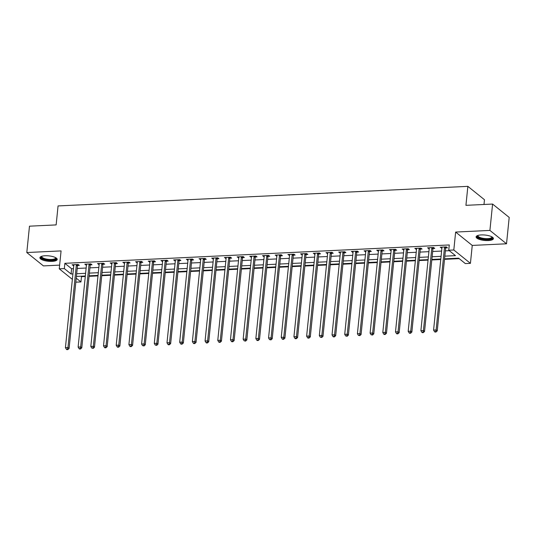 <?xml version="1.0" encoding="UTF-8"?>
<svg xmlns="http://www.w3.org/2000/svg" width="536" height="536" viewBox="0 0 536 536"><rect width="100%" height="100%" fill="white"/><g stroke="black" fill="none" stroke-linecap="round" stroke-linejoin="round"><path stroke-width="0.8" d="M52.066 261.394A8.703 2.72 -174.2 0 0 57.218 259.458A8.703 2.72 -174.2 0 0 45.058 255.759A8.703 2.72 -174.2 0 0 39.905 257.695A8.703 2.72 -174.2 0 0 52.066 261.394M488.263 240.564A8.703 2.72 -174.2 0 0 493.415 238.627A8.703 2.72 -174.2 0 0 481.261 234.929A8.703 2.72 -174.2 0 0 476.102 236.865A8.703 2.72 -174.2 0 0 488.263 240.564M80.903 276.208L81.479 276.677L80.943 281.949L75.824 282.157M483.988 204.477L484.47 199.727L467.861 186.361L58.062 205.931L56.139 224.906L29.48 226.179L26.8 252.536L43.409 265.903L59.63 265.126M467.861 186.361L465.931 205.335L492.591 204.062L509.2 217.428L506.52 243.786L489.911 230.42L455.633 232.061L453.818 249.984L470.427 263.35L465.349 263.591L458.615 258.171L444.558 258.841M455.633 232.061L472.25 245.428L506.52 243.786M472.25 245.428L470.427 263.35M81.479 276.677L85.291 276.496M89.05 276.315L97.988 275.886M101.746 275.705L110.684 275.283M114.443 275.102L123.374 274.673M127.139 274.492L136.07 274.07M139.829 273.889L148.767 273.461M152.526 273.28L161.463 272.858M165.222 272.677L174.16 272.248M177.919 272.074L186.85 271.645M190.608 271.464L199.546 271.035M203.305 270.861L212.243 270.432M216.001 270.251L224.939 269.822M228.698 269.648L237.629 269.219M241.388 269.038L250.325 268.61M254.084 268.435L263.022 268.007M266.781 267.826L275.718 267.397M279.477 267.223L288.415 266.794M292.174 266.613L301.105 266.191M304.863 266.01L313.801 265.581M317.56 265.4L326.498 264.978M330.256 264.797L339.194 264.369M342.953 264.188L351.884 263.766M355.643 263.585L364.581 263.156M368.339 262.975L377.277 262.553M381.036 262.372L389.974 261.943M393.732 261.762L402.663 261.34M406.422 261.159L415.36 260.731M419.118 260.55L428.056 260.127M431.815 259.947L440.753 259.518M444.512 259.337L459.191 258.64M492.591 204.062L489.911 230.42M444.833 256.154L455.473 255.645L448.739 250.225L449.275 244.952L64.869 263.31L71.603 268.73L73.459 268.643M77.218 268.462L86.149 268.034M89.907 267.853L98.845 267.43M102.604 267.25L111.542 266.821M115.3 266.64L124.238 266.218M127.997 266.037L136.935 265.608M140.693 265.427L149.624 265.005M153.383 264.824L162.321 264.395M166.08 264.215L175.017 263.792M178.776 263.612L187.714 263.183M191.473 263.002L200.404 262.58M204.162 262.399L213.1 261.97M216.859 261.789L225.797 261.367M229.555 261.186L238.493 260.757M242.252 260.576L251.183 260.154M254.942 259.973L263.88 259.545M267.638 259.37L276.576 258.942M280.335 258.761L289.273 258.332M293.031 258.158L301.969 257.729M305.728 257.548L314.659 257.119M318.418 256.945L327.355 256.516M331.114 256.335L340.052 255.906M343.81 255.732L352.748 255.304M356.507 255.123L365.438 254.694M369.197 254.52L378.135 254.091M381.893 253.91L390.831 253.481M394.59 253.307L403.528 252.878M407.286 252.697L416.217 252.275M419.983 252.094L428.914 251.665M432.673 251.485L441.61 251.062M445.369 250.882L449.315 250.694M445.798 247.893L447.446 247.813L446.327 246.915L440.23 247.203L441.912 248.081M433.101 248.503L434.756 248.423L433.631 247.518L427.54 247.806L429.215 248.684M420.405 249.106L422.06 249.026L420.934 248.121L414.844 248.416L416.526 249.294M407.715 249.716L409.363 249.635L408.244 248.731L402.147 249.019L403.829 249.897M395.019 250.319L396.667 250.238L395.548 249.334L389.451 249.629L391.133 250.506M382.322 250.928L383.977 250.848L382.851 249.944L376.761 250.232L378.436 251.109M369.626 251.531L371.281 251.451L370.155 250.547L364.065 250.841L365.746 251.719M356.936 252.134L358.584 252.061L357.465 251.156L351.368 251.444L353.05 252.322M344.239 252.744L345.888 252.664L344.769 251.759L338.672 252.054L340.353 252.932M331.543 253.347L333.198 253.273L332.072 252.369L325.982 252.657L327.657 253.535M318.846 253.957L320.501 253.876L319.376 252.972L313.285 253.267L314.96 254.144M306.15 254.56L307.805 254.486L306.686 253.582L300.589 253.87L302.271 254.747M293.46 255.17L295.108 255.089L293.989 254.185L287.892 254.479L289.574 255.357M280.764 255.773L282.412 255.699L281.293 254.794L275.196 255.082L276.877 255.96M268.067 256.382L269.722 256.302L268.596 255.397L262.506 255.692L264.181 256.57M255.37 256.985L257.025 256.911L255.9 256.007L249.81 256.295L251.491 257.173M242.681 257.595L244.329 257.515L243.21 256.61L237.113 256.905L238.795 257.776M229.984 258.198L231.632 258.124L230.514 257.22L224.417 257.508L226.098 258.385M217.288 258.808L218.943 258.727L217.817 257.823L211.727 258.118L213.402 258.989M204.591 259.411L206.246 259.33L205.12 258.432L199.03 258.721L200.712 259.598M191.901 260.02L193.55 259.94L192.431 259.035L186.334 259.33L188.015 260.201M179.205 260.623L180.853 260.543L179.734 259.645L173.637 259.933L175.319 260.811M166.508 261.233L168.163 261.153L167.038 260.248L160.947 260.543L162.622 261.414M153.812 261.836L155.467 261.756L154.341 260.858L148.251 261.146L149.926 262.024M141.115 262.446L142.77 262.365L141.645 261.461L135.554 261.756L137.236 262.627M128.426 263.049L130.074 262.968L128.955 262.07L122.858 262.359L124.54 263.236M115.729 263.658L117.377 263.578L116.258 262.674L110.161 262.962L111.843 263.839M103.033 264.261L104.688 264.181L103.562 263.283L97.472 263.571L99.147 264.449M90.336 264.871L91.991 264.791L90.865 263.886L84.775 264.174L86.457 265.052M77.646 265.474L79.294 265.394L78.176 264.489L72.079 264.784L73.76 265.662M72.367 279.377L59.255 268.824L61.077 250.902L26.8 252.536M59.255 268.824L64.333 268.583L71.067 274.003L72.923 273.909M64.869 263.31L64.333 268.583M448.739 250.225L453.818 249.984M76.233 278.157L80.943 281.949M440.8 259.022L431.869 259.451M428.11 259.632L419.172 260.054M415.413 260.235L406.476 260.663M402.717 260.844L393.779 261.267M390.02 261.447L381.083 261.876M377.324 262.057L368.393 262.479M364.634 262.66L355.696 263.089M351.938 263.27L343 263.692M339.241 263.873L330.303 264.302M326.545 264.476L317.614 264.905M313.855 265.086L304.917 265.514M301.158 265.689L292.221 266.117M288.462 266.298L279.524 266.727M275.765 266.901L266.834 267.33M263.069 267.511L254.138 267.94M250.379 268.114L241.441 268.543M237.683 268.724L228.745 269.152M224.986 269.327L216.048 269.755M212.29 269.936L203.358 270.358M199.6 270.539L190.662 270.968M186.903 271.149L177.965 271.571M174.207 271.752L165.269 272.181M161.51 272.362L152.579 272.784M148.82 272.965L139.883 273.394M136.124 273.574L127.186 273.997M123.427 274.177L114.49 274.606M110.731 274.787L101.8 275.209M98.034 275.39L89.103 275.819M85.345 276L76.407 276.422M76.681 273.735L85.619 273.306M89.378 273.125L98.309 272.697M102.068 272.523L111.006 272.094M114.764 271.913L123.702 271.484M127.461 271.31L136.399 270.881M140.157 270.7L149.088 270.271M152.847 270.097L161.785 269.668M165.544 269.487L174.481 269.059M178.24 268.884L187.178 268.456M190.937 268.275L199.868 267.853M203.626 267.672L212.564 267.243M216.323 267.062L225.261 266.64M229.019 266.459L237.957 266.03M241.716 265.849L250.654 265.427M254.412 265.246L263.344 264.817M267.102 264.637L276.04 264.215M279.799 264.034L288.737 263.605M292.495 263.424L301.433 263.002M305.192 262.821L314.123 262.392M317.882 262.211L326.819 261.789M330.578 261.608L339.516 261.179M343.275 260.999L352.212 260.576M355.971 260.396L364.902 259.967M368.668 259.786L377.599 259.364M381.357 259.183L390.295 258.754M394.054 258.58L402.992 258.151M406.75 257.97L415.688 257.541M419.447 257.367L428.378 256.938M432.137 256.757L441.074 256.329M71.603 268.73L71.067 274.003M441.456 247.143L441.356 248.108M428.76 247.753L428.659 248.711M416.063 248.356L415.963 249.32M403.367 248.965L403.273 249.923M390.67 249.568L390.577 250.533M377.981 250.178L377.88 251.136M365.284 250.781L365.183 251.746M352.588 251.391L352.494 252.349M339.891 251.994L339.797 252.959M327.201 252.603L327.101 253.561M314.505 253.206L314.404 254.171M301.808 253.816L301.714 254.774M289.112 254.419L289.018 255.384M276.422 255.029L276.321 255.987M263.725 255.632L263.625 256.59M251.029 256.235L250.928 257.2M238.332 256.845L238.239 257.803M225.636 257.447L225.542 258.412M212.946 258.057L212.846 259.015M200.25 258.66L200.149 259.625M187.553 259.27L187.459 260.228M174.857 259.873L174.763 260.838M162.167 260.483L162.066 261.441M149.47 261.086L149.37 262.05M136.774 261.695L136.68 262.653M124.077 262.298L123.984 263.263M111.388 262.908L111.287 263.866M98.691 263.511L98.591 264.476M85.995 264.121L85.894 265.079M73.298 264.724L73.204 265.689M444.672 246.989L444.612 247.13A1.112 0.958 -51.2 0 0 444.498 247.525L436.123 329.975L433.584 330.096L441.959 247.645A1.112 0.958 -51.2 0 0 441.925 247.257L441.885 247.123M446.267 246.915L445.731 248.027A1.112 0.958 -51.2 0 0 445.617 248.429L437.242 330.873L436.123 329.975L435.56 331.65L434.542 331.697L434.991 332.059L436.009 332.012L435.56 331.65M436.009 332.012L437.242 330.873M433.584 330.096L434.542 331.697M431.983 247.599L431.916 247.733A1.112 0.958 -51.2 0 0 431.802 248.128L423.427 330.578L420.887 330.699L429.262 248.248A1.112 0.958 -51.2 0 0 429.229 247.86L429.189 247.733M433.57 247.518L433.034 248.637A1.112 0.958 -51.2 0 0 432.921 249.032L424.546 331.483L423.427 330.578L422.864 332.26L421.845 332.307L422.294 332.668L423.313 332.615L422.864 332.26M423.313 332.615L424.546 331.483M420.887 330.699L421.845 332.307M419.286 248.202L419.219 248.342A1.112 0.958 -51.2 0 0 419.105 248.738L410.73 331.188L408.191 331.308L416.566 248.858A1.112 0.958 -51.2 0 0 416.532 248.47L416.499 248.335M420.881 248.128L420.345 249.24A1.112 0.958 -51.2 0 0 420.231 249.642L411.856 332.086L410.73 331.188L410.167 332.863L409.149 332.91L409.598 333.271L410.616 333.225L410.167 332.863M410.616 333.225L411.856 332.086M408.191 331.308L409.149 332.91M406.59 248.811L406.523 248.945A1.112 0.958 -51.2 0 0 406.409 249.34L398.034 331.791L395.494 331.911L403.869 249.461A1.112 0.958 -51.2 0 0 403.836 249.073L403.802 248.945M408.184 248.731L407.648 249.85A1.112 0.958 -51.2 0 0 407.534 250.245L399.159 332.695L398.034 331.791L397.471 333.472L396.459 333.519L396.908 333.881L397.92 333.828L397.471 333.472M397.92 333.828L399.159 332.695M395.494 331.911L396.459 333.519M393.893 249.414L393.833 249.555A1.112 0.958 -51.2 0 0 393.719 249.95L385.344 332.4L382.805 332.521L391.18 250.071A1.112 0.958 -51.2 0 0 391.146 249.682L391.106 249.548M395.488 249.34L394.952 250.453A1.112 0.958 -51.2 0 0 394.838 250.855L386.463 333.298L385.344 332.4L384.774 334.075L383.763 334.122L384.212 334.484L385.223 334.437L384.774 334.075M385.223 334.437L386.463 333.298M382.805 332.521L383.763 334.122M492.095 236.966A7.531 2.352 5.8 0 1 492.296 237.837A7.531 2.352 5.8 0 1 484.042 239.177A7.531 2.352 5.8 0 1 477.395 235.967A7.531 2.352 5.8 0 1 477.73 235.512M478.045 235.411A6.975 2.178 -174.2 0 0 477.998 235.512A6.975 2.178 -174.2 0 0 477.965 235.673A6.975 2.178 -174.2 0 0 484.417 238.513A6.975 2.178 -174.2 0 0 491.8 237.24A6.975 2.178 -174.2 0 0 491.834 237.08A6.975 2.178 -174.2 0 0 491.807 236.805M476.29 236.403A8.643 2.7 -174.2 0 0 484.571 239.592A8.643 2.7 -174.2 0 0 493.328 238.138M55.898 257.796A7.531 2.352 5.8 0 1 51.677 260.174A7.531 2.352 5.8 0 1 43.61 259.022A7.531 2.352 5.8 0 1 41.533 256.335M41.848 256.242A6.975 2.178 -174.2 0 0 41.768 256.503A6.975 2.178 -174.2 0 0 51.51 259.464A6.975 2.178 -174.2 0 0 55.637 257.91A6.975 2.178 -174.2 0 0 55.61 257.635M40.093 257.233A8.643 2.7 -174.2 0 0 52.126 260.536A8.643 2.7 -174.2 0 0 57.131 258.968M381.203 250.024L381.136 250.158A1.112 0.958 -51.2 0 0 381.022 250.553L372.647 333.003L370.108 333.124L378.483 250.674A1.112 0.958 -51.2 0 0 378.45 250.285L378.409 250.158M382.791 249.944L382.255 251.062A1.112 0.958 -51.2 0 0 382.141 251.458L373.766 333.908L372.647 333.003L372.085 334.678L371.066 334.732L372.533 335.04L372.085 334.678M372.533 335.04L373.766 333.908M370.108 333.124L371.066 334.732M368.507 250.627L368.44 250.768A1.112 0.958 -51.2 0 0 368.326 251.163L359.951 333.613L357.412 333.734L365.787 251.284A1.112 0.958 -51.2 0 0 365.753 250.895L365.713 250.761M370.095 250.553L369.565 251.665A1.112 0.958 -51.2 0 0 369.451 252.067L361.076 334.511L359.951 333.613L359.388 335.288L358.37 335.335L359.837 335.65L359.388 335.288M359.837 335.65L361.076 334.511M357.412 333.734L358.37 335.335M355.81 251.237L355.743 251.371A1.112 0.958 -51.2 0 0 355.629 251.766L347.254 334.216L344.715 334.337L353.09 251.887A1.112 0.958 -51.2 0 0 353.057 251.498L353.023 251.371M357.405 251.156L356.869 252.275A1.112 0.958 -51.2 0 0 356.755 252.67L348.38 335.121L347.254 334.216L346.692 335.891L345.68 335.945L347.14 336.253L346.692 335.891M347.14 336.253L348.38 335.121M344.715 334.337L345.68 335.945M343.114 251.84L343.047 251.974A1.112 0.958 -51.2 0 0 342.94 252.376L334.565 334.819L332.025 334.946L340.4 252.496A1.112 0.958 -51.2 0 0 340.367 252.108L340.327 251.974M344.708 251.766L344.172 252.878A1.112 0.958 -51.2 0 0 344.058 253.28L335.683 335.724L334.565 334.819L333.995 336.501L332.983 336.548L333.432 336.91L334.444 336.863L333.995 336.501M334.444 336.863L335.683 335.724M332.025 334.946L332.983 336.548M330.417 252.449L330.357 252.583A1.112 0.958 -51.2 0 0 330.243 252.979L321.868 335.429L319.329 335.549L327.704 253.099A1.112 0.958 -51.2 0 0 327.67 252.711L327.63 252.583M332.012 252.369L331.476 253.488A1.112 0.958 -51.2 0 0 331.362 253.883L322.987 336.333L321.868 335.429L321.305 337.104L320.287 337.157L321.754 337.466L321.305 337.104M321.754 337.466L322.987 336.333M319.329 335.549L320.287 337.157M317.727 253.052L317.66 253.186A1.112 0.958 -51.2 0 0 317.547 253.588L309.172 336.032L306.632 336.159L315.007 253.709A1.112 0.958 -51.2 0 0 314.974 253.32L314.934 253.186M319.315 252.979L318.779 254.091A1.112 0.958 -51.2 0 0 318.672 254.486L310.297 336.936L309.172 336.032L308.609 337.714L307.59 337.76L308.039 338.122L309.058 338.075L308.609 337.714M309.058 338.075L310.297 336.936M306.632 336.159L307.59 337.76M305.031 253.662L304.964 253.796A1.112 0.958 -51.2 0 0 304.85 254.191L296.475 336.642L293.936 336.762L302.311 254.312A1.112 0.958 -51.2 0 0 302.277 253.923L302.244 253.789M306.625 253.582L306.09 254.701A1.112 0.958 -51.2 0 0 305.976 255.096L297.601 337.546L296.475 336.642L295.912 338.317L294.894 338.37L295.343 338.732L296.361 338.678L295.912 338.317M296.361 338.678L297.601 337.546M293.936 336.762L294.894 338.37M292.334 254.265L292.267 254.399A1.112 0.958 -51.2 0 0 292.154 254.801L283.785 337.245L281.246 337.365L289.621 254.922A1.112 0.958 -51.2 0 0 289.587 254.533L289.547 254.399M293.929 254.191L293.393 255.304A1.112 0.958 -51.2 0 0 293.279 255.699L284.904 338.149L283.785 337.245L283.216 338.926L282.204 338.973L282.653 339.335L283.665 339.288L283.216 338.926M283.665 339.288L284.904 338.149M281.246 337.365L282.204 338.973M279.638 254.875L279.578 255.009A1.112 0.958 -51.2 0 0 279.464 255.404L271.089 337.854L268.549 337.975L276.924 255.525A1.112 0.958 -51.2 0 0 276.891 255.136L276.851 255.002M281.233 254.794L280.697 255.913A1.112 0.958 -51.2 0 0 280.583 256.309L272.208 338.759L271.089 337.854L270.526 339.529L269.507 339.583L270.975 339.891L270.526 339.529M270.975 339.891L272.208 338.759M268.549 337.975L269.507 339.583M266.948 255.478L266.881 255.612A1.112 0.958 -51.2 0 0 266.767 256.014L258.392 338.457L255.853 338.578L264.228 256.134A1.112 0.958 -51.2 0 0 264.194 255.739L264.154 255.612M268.536 255.404L268 256.516A1.112 0.958 -51.2 0 0 267.886 256.911L259.511 339.362L258.392 338.457L257.829 340.139L256.811 340.186L257.26 340.548L258.278 340.501L257.829 340.139M258.278 340.501L259.511 339.362M255.853 338.578L256.811 340.186M254.252 256.087L254.185 256.221A1.112 0.958 -51.2 0 0 254.071 256.617L245.696 339.067L243.156 339.188L251.531 256.737A1.112 0.958 -51.2 0 0 251.498 256.349L251.464 256.215M255.846 256.007L255.31 257.126A1.112 0.958 -51.2 0 0 255.196 257.521L246.821 339.971L245.696 339.067L245.133 340.742L244.115 340.796L245.582 341.104L245.133 340.742M245.582 341.104L246.821 339.971M243.156 339.188L244.115 340.796M241.555 256.69L241.488 256.824A1.112 0.958 -51.2 0 0 241.374 257.226L232.999 339.67L230.46 339.791L238.835 257.347A1.112 0.958 -51.2 0 0 238.801 256.952L238.768 256.824M243.15 256.617L242.614 257.729A1.112 0.958 -51.2 0 0 242.5 258.124L234.125 340.574L232.999 339.67L232.436 341.352L231.425 341.399L231.874 341.76L232.885 341.713L232.436 341.352M232.885 341.713L234.125 340.574M230.46 339.791L231.425 341.399M228.859 257.293L228.798 257.434A1.112 0.958 -51.2 0 0 228.684 257.829L220.309 340.28L217.77 340.4L226.145 257.95A1.112 0.958 -51.2 0 0 226.112 257.561L226.071 257.427M230.453 257.22L229.917 258.339A1.112 0.958 -51.2 0 0 229.803 258.734L221.428 341.184L220.309 340.28L219.74 341.955L218.728 342.002L219.177 342.363L220.189 342.316L219.74 341.955M220.189 342.316L221.428 341.184M217.77 340.4L218.728 342.002M216.169 257.903L216.102 258.037A1.112 0.958 -51.2 0 0 215.988 258.439L207.613 340.883L205.074 341.003L213.449 258.56A1.112 0.958 -51.2 0 0 213.415 258.164L213.375 258.037M217.757 257.829L217.221 258.942A1.112 0.958 -51.2 0 0 217.107 259.337L208.732 341.787L207.613 340.883L207.05 342.564L206.032 342.611L206.481 342.973L207.499 342.926L207.05 342.564M207.499 342.926L208.732 341.787M205.074 341.003L206.032 342.611M203.472 258.506L203.405 258.647A1.112 0.958 -51.2 0 0 203.291 259.042L194.916 341.492L192.377 341.613L200.752 259.163A1.112 0.958 -51.2 0 0 200.719 258.774L200.678 258.64M205.06 258.432L204.531 259.551A1.112 0.958 -51.2 0 0 204.417 259.947L196.042 342.397L194.916 341.492L194.354 343.167L193.335 343.214L193.784 343.576L194.803 343.529L194.354 343.167M194.803 343.529L196.042 342.397M192.377 341.613L193.335 343.214M190.776 259.116L190.709 259.25A1.112 0.958 -51.2 0 0 190.595 259.652L182.22 342.095L179.681 342.216L188.056 259.772A1.112 0.958 -51.2 0 0 188.022 259.377L187.989 259.25M192.37 259.042L191.834 260.154A1.112 0.958 -51.2 0 0 191.72 260.55L183.345 343L182.22 342.095L181.657 343.777L180.645 343.824L181.094 344.186L182.106 344.139L181.657 343.777M182.106 344.139L183.345 343M179.681 342.216L180.645 343.824M178.079 259.719L178.012 259.86A1.112 0.958 -51.2 0 0 177.905 260.255L169.53 342.705L166.991 342.826L175.366 260.375A1.112 0.958 -51.2 0 0 175.332 259.987L175.292 259.853M179.674 259.645L179.138 260.764A1.112 0.958 -51.2 0 0 179.024 261.159L170.649 343.61L169.53 342.705L168.961 344.38L167.949 344.427L168.398 344.789L169.41 344.742L168.961 344.38M169.41 344.742L170.649 343.61M166.991 342.826L167.949 344.427M165.383 260.329L165.323 260.463A1.112 0.958 -51.2 0 0 165.209 260.858L156.834 343.308L154.294 343.429L162.669 260.985A1.112 0.958 -51.2 0 0 162.636 260.59L162.596 260.463M166.977 260.255L166.441 261.367A1.112 0.958 -51.2 0 0 166.328 261.762L157.953 344.213L156.834 343.308L156.271 344.99L155.252 345.037L156.72 345.352L156.271 344.99M156.72 345.352L157.953 344.213M154.294 343.429L155.252 345.037M152.693 260.932L152.626 261.072A1.112 0.958 -51.2 0 0 152.512 261.468L144.137 343.918L141.598 344.038L149.973 261.588A1.112 0.958 -51.2 0 0 149.939 261.2L149.899 261.065M154.281 260.858L153.745 261.97A1.112 0.958 -51.2 0 0 153.638 262.372L145.263 344.815L144.137 343.918L143.574 345.593L142.556 345.64L144.023 345.955L143.574 345.593M144.023 345.955L145.263 344.815M141.598 344.038L142.556 345.64M139.996 261.541L139.93 261.675A1.112 0.958 -51.2 0 0 139.816 262.07L131.441 344.521L128.901 344.641L137.276 262.198A1.112 0.958 -51.2 0 0 137.243 261.803L137.209 261.675M141.591 261.468L141.055 262.58A1.112 0.958 -51.2 0 0 140.941 262.975L132.566 345.425L131.441 344.521L130.878 346.202L129.859 346.249L130.308 346.611L131.327 346.564L130.878 346.202M131.327 346.564L132.566 345.425M128.901 344.641L129.859 346.249M127.3 262.144L127.233 262.285A1.112 0.958 -51.2 0 0 127.119 262.68L118.744 345.13L116.212 345.251L124.587 262.801A1.112 0.958 -51.2 0 0 124.553 262.412L124.513 262.278M128.895 262.07L128.359 263.183A1.112 0.958 -51.2 0 0 128.245 263.585L119.87 346.028L118.744 345.13L118.181 346.805L117.17 346.852L117.619 347.214L118.63 347.167L118.181 346.805M118.63 347.167L119.87 346.028M116.212 345.251L117.17 346.852M114.604 262.754L114.543 262.888A1.112 0.958 -51.2 0 0 114.429 263.283L106.054 345.733L103.515 345.854L111.89 263.404A1.112 0.958 -51.2 0 0 111.856 263.015L111.816 262.888M116.198 262.674L115.662 263.792A1.112 0.958 -51.2 0 0 115.548 264.188L107.173 346.638L106.054 345.733L105.492 347.415L104.473 347.462L104.922 347.824L105.94 347.77L105.492 347.415M105.94 347.77L107.173 346.638M103.515 345.854L104.473 347.462M101.914 263.357L101.847 263.498A1.112 0.958 -51.2 0 0 101.733 263.893L93.358 346.343L90.819 346.464L99.194 264.014A1.112 0.958 -51.2 0 0 99.16 263.625L99.12 263.491M103.502 263.283L102.966 264.395A1.112 0.958 -51.2 0 0 102.852 264.797L94.477 347.241L93.358 346.343L92.795 348.018L91.777 348.065L93.244 348.38L92.795 348.018M93.244 348.38L94.477 347.241M90.819 346.464L91.777 348.065M89.217 263.967L89.15 264.101A1.112 0.958 -51.2 0 0 89.036 264.496L80.661 346.946L78.122 347.067L86.497 264.617A1.112 0.958 -51.2 0 0 86.464 264.228L86.43 264.101M90.812 263.886L90.276 265.005A1.112 0.958 -51.2 0 0 90.162 265.4L81.787 347.851L80.661 346.946L80.099 348.628L79.08 348.675L79.529 349.037L80.547 348.983L80.099 348.628M80.547 348.983L81.787 347.851M78.122 347.067L79.08 348.675M76.521 264.57L76.454 264.71A1.112 0.958 -51.2 0 0 76.34 265.106L67.965 347.556L65.426 347.676L73.801 265.226A1.112 0.958 -51.2 0 0 73.767 264.838L73.734 264.704M78.115 264.496L77.579 265.608A1.112 0.958 -51.2 0 0 77.465 266.01L69.09 348.454L67.965 347.556L67.402 349.231L66.39 349.278L66.839 349.64L67.851 349.593L67.402 349.231M67.851 349.593L69.09 348.454M65.426 347.676L66.39 349.278M444.612 247.13L445.731 248.027M444.498 247.525L445.617 248.429M431.916 247.733L433.034 248.637M431.802 248.128L432.921 249.032M419.219 248.342L420.345 249.24M419.105 248.738L420.231 249.642M406.523 248.945L407.648 249.85M406.409 249.34L407.534 250.245M393.833 249.555L394.952 250.453M393.719 249.95L394.838 250.855M381.136 250.158L382.255 251.062M381.022 250.553L382.141 251.458M368.44 250.768L369.565 251.665M368.326 251.163L369.451 252.067M355.743 251.371L356.869 252.275M355.629 251.766L356.755 252.67M343.047 251.974L344.172 252.878M342.94 252.376L344.058 253.28M330.357 252.583L331.476 253.488M330.243 252.979L331.362 253.883M317.66 253.186L318.779 254.091M317.547 253.588L318.672 254.486M304.964 253.796L306.09 254.701M304.85 254.191L305.976 255.096M292.267 254.399L293.393 255.304M292.154 254.801L293.279 255.699M279.578 255.009L280.697 255.913M279.464 255.404L280.583 256.309M266.881 255.612L268 256.516M266.767 256.014L267.886 256.911M254.185 256.221L255.31 257.126M254.071 256.617L255.196 257.521M241.488 256.824L242.614 257.729M241.374 257.226L242.5 258.124M228.798 257.434L229.917 258.339M228.684 257.829L229.803 258.734M216.102 258.037L217.221 258.942M215.988 258.439L217.107 259.337M203.405 258.647L204.531 259.551M203.291 259.042L204.417 259.947M190.709 259.25L191.834 260.154M190.595 259.652L191.72 260.55M178.012 259.86L179.138 260.764M177.905 260.255L179.024 261.159M165.323 260.463L166.441 261.367M165.209 260.858L166.328 261.762M152.626 261.072L153.745 261.97M152.512 261.468L153.638 262.372M139.93 261.675L141.055 262.58M139.816 262.07L140.941 262.975M127.233 262.285L128.359 263.183M127.119 262.68L128.245 263.585M114.543 262.888L115.662 263.792M114.429 263.283L115.548 264.188M101.847 263.498L102.966 264.395M101.733 263.893L102.852 264.797M89.15 264.101L90.276 265.005M89.036 264.496L90.162 265.4M76.454 264.71L77.579 265.608M76.34 265.106L77.465 266.01"/></g></svg>
